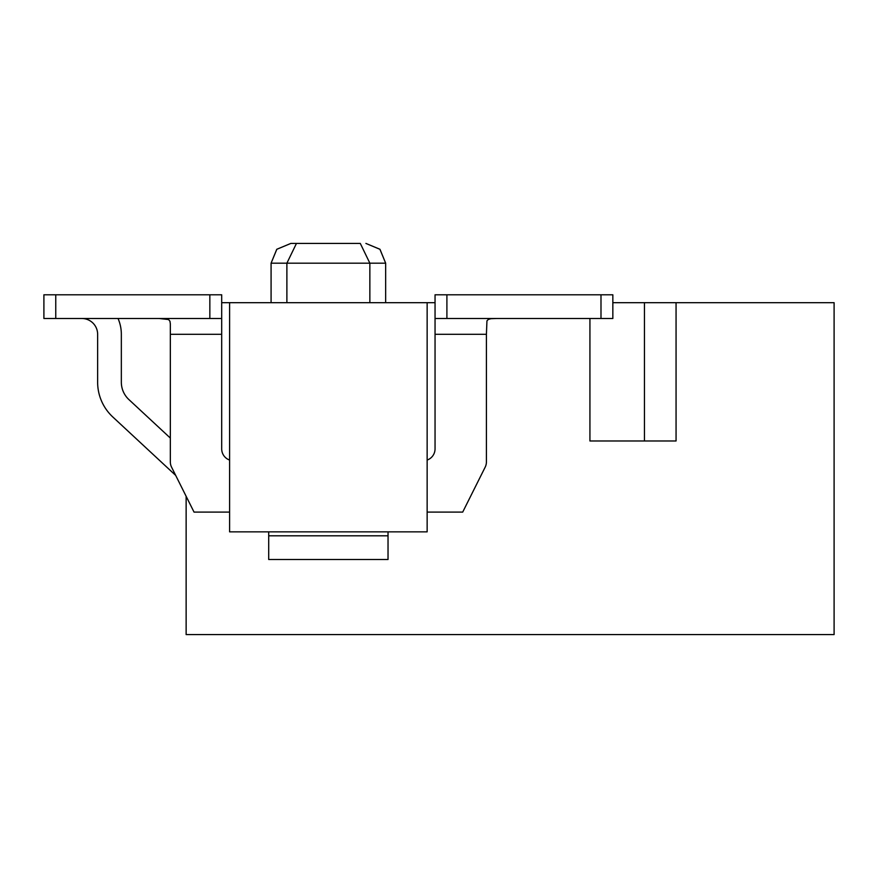 <?xml version="1.0" encoding="UTF-8"?>
<svg xmlns="http://www.w3.org/2000/svg" width="878" height="878" viewBox="0 0 878 878"><rect width="100%" height="100%" fill="white"/><g stroke="black" fill="none" stroke-linecap="round" stroke-linejoin="round"><path stroke-width="1.32" d="M589.928 318.494L589.928 440.975L676.06 440.975L676.06 302.69L834.1 302.69L834.1 634.575L186.136 634.575L186.136 496.289M644.452 440.975L644.452 302.69L612.844 302.69L612.844 294.788L612.844 318.494L446.902 318.494L446.902 294.788L435.049 294.788L435.049 318.494L435.049 294.788L435.049 302.69L221.695 302.69M676.06 302.69L644.452 302.69M229.597 302.69L229.597 531.848L427.147 531.848L427.147 302.69M369.857 302.69L369.857 263.18L360.287 243.425L296.457 243.425L360.287 243.425L296.457 243.425L286.886 263.18L286.886 302.69M385.661 302.69L385.661 263.18L271.082 263.18L276.757 249.319L290.837 243.425L296.457 243.425M159.181 318.494L168.598 319.548L169.97 321.271L170.332 323.85L170.332 438.067L128.912 399.589A23.706 23.706 0 0 1 121.34 382.226L121.34 334.298A39.51 39.51 0 0 0 118.036 318.494M97.634 382.226L97.634 334.298A15.804 15.804 0 0 0 81.83 318.494A15.804 15.804 0 0 1 97.634 334.298A15.804 15.804 0 0 0 81.83 318.494A15.804 15.804 0 0 1 97.634 334.298A15.804 15.804 0 0 0 81.83 318.494A15.804 15.804 0 0 1 97.634 334.298L97.634 382.226A47.412 47.412 0 0 0 112.779 416.962L175.688 475.404M229.597 460.05A11.853 11.853 0 0 1 221.695 448.877L221.695 334.298L170.332 334.298L170.332 461.883A11.853 11.853 0 0 0 171.583 467.184L194.038 512.093L229.597 512.093M427.147 512.093L462.706 512.093L485.161 467.184A11.853 11.853 0 0 0 486.412 461.883L486.412 334.298L435.049 334.298L435.049 448.877A11.853 11.853 0 0 1 427.147 460.05M209.842 294.788L209.842 318.494L43.9 318.494L43.9 294.788L221.695 294.788L221.695 334.298M388.032 531.848L388.032 559.505L268.712 559.505L268.712 531.848M496.344 318.494L490.89 318.703L488.333 319.438L486.95 320.854L486.412 334.298M446.902 318.494L435.049 318.494L435.049 334.298M209.842 318.494L221.695 318.494M388.032 535.799L268.712 535.799M446.902 294.788L612.844 294.788L612.844 318.494M128.912 399.589A23.706 23.706 0 0 1 121.34 382.226A23.706 23.706 0 0 0 128.912 399.589A23.706 23.706 0 0 1 121.34 382.226A23.706 23.706 0 0 0 128.912 399.589A23.706 23.706 0 0 1 121.34 382.226L121.34 334.298M55.753 318.494L55.753 294.788M600.991 294.788L600.991 318.494M271.082 302.69L271.082 263.18L276.833 249.253L290.837 243.425M385.661 263.18L379.987 249.319L365.906 243.425L379.911 249.253L385.661 263.18"/></g></svg>
